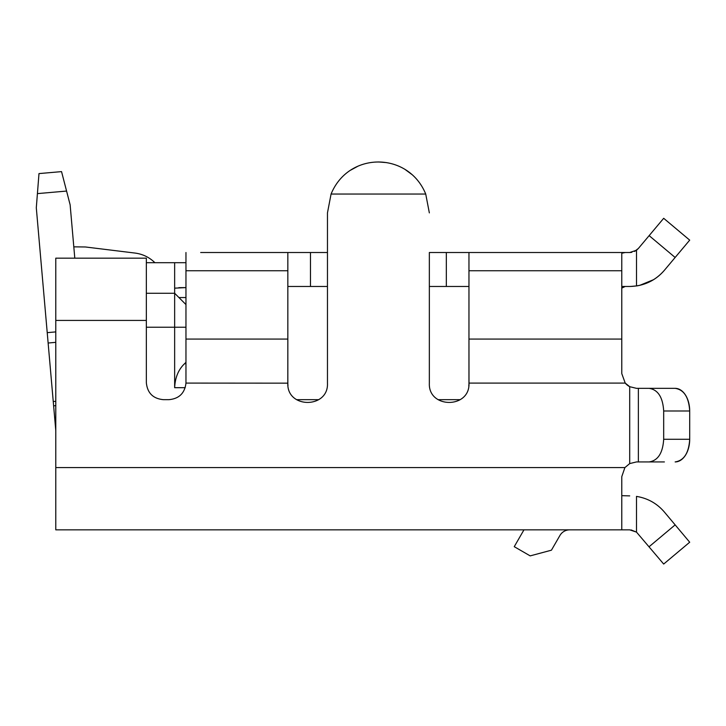 <?xml version="1.0" encoding="UTF-8"?>
<svg xmlns="http://www.w3.org/2000/svg" width="726" height="726" viewBox="0 0 726 726"><rect width="100%" height="100%" fill="white"/><g stroke="black" fill="none" stroke-linecap="round" stroke-linejoin="round"><path stroke-width="1.09" d="M146.343 262.694L174.648 262.694L174.648 293.259L174.648 288.158L185.965 287.596L178.832 287.659M296.58 399.663L318.723 399.663L296.58 399.663M438.077 399.663L460.23 399.663L438.077 399.663M174.648 288.158L174.648 387.693C175.129 377.511 178.451 369.507 184.595 363.681L185.965 362.31M174.648 262.694L185.965 262.694M174.648 293.259L185.965 304.575L174.648 293.259L146.343 293.259L174.648 293.259L174.648 327.217L185.965 327.217M73.807 246.849L85.414 246.976L135.109 253.075C142.768 254.1 149.365 257.313 154.91 262.694M287.986 385.588A19.811 19.811 0 0 1 287.841 383.174M411.787 174.412L405.362 169.666M386.531 162.606L378.409 161.952M663.682 218.299L689.7 240.134L663.682 218.299L649.135 235.641L675.144 257.476L689.7 240.134M637.129 285.863L630.431 286.471M634.506 251.441L638.372 248.464L636.502 250.252L629.705 252.512L631.847 252.303M625.222 286.471L621.783 288.095L625.222 286.471L629.705 286.471C643.726 286.153 655.288 280.762 664.39 270.29L675.144 257.476M468.96 383.165L468.96 252.512L429.347 252.512L429.347 383.255L429.347 286.471L468.96 286.471M287.841 286.471L327.462 286.471M200.685 252.512L327.462 252.512M468.96 252.512L630.032 252.512M636.502 250.252L636.502 285.962C647.792 284.075 657.084 278.848 664.39 270.29M629.705 386.686A14.72 14.72 0 0 1 625.222 383.092L629.705 386.686L636.493 388.346L629.705 386.686L629.705 463.587L624.895 467.589L621.783 476.637L621.783 529.753M468.96 383.174A19.811 19.811 0 0 1 468.769 385.987M636.493 461.927L629.705 463.587L636.493 461.927L664.39 461.927M621.783 495.677L629.705 495.885M287.841 383.165L287.841 252.512M357.591 166.39L350.821 170.066M664.39 388.346L675.144 388.346A22.642 14.556 -90 0 1 689.7 410.989C688.829 397.249 683.974 389.699 675.144 388.346L636.493 388.346M649.135 461.927C657.965 460.602 662.811 453.051 663.682 439.284L689.7 439.284A22.642 14.556 -90 0 1 685.435 455.293A22.642 14.556 -90 0 1 675.144 461.927C683.974 460.574 688.829 453.024 689.7 439.284L689.7 410.989L663.682 410.989C662.829 397.249 657.983 389.699 649.135 388.346M631.094 529.935L636.493 532.113L629.705 529.844L622.055 529.844L629.705 529.844M55.784 507.202L55.784 501.14L55.784 507.202M664.39 512.057C657.048 503.472 647.755 498.254 636.493 496.393L636.493 532.113L663.682 564.048L689.7 542.222L664.39 512.057M55.784 405.634L53.624 405.825L55.784 430.518M114.654 529.844L142.949 529.844M214.27 529.844L157.669 529.844L214.27 529.844M185.965 252.512L185.965 383.092C184.758 393.183 179.104 398.71 168.986 399.663L163.323 399.663C153.023 398.647 147.36 392.993 146.343 382.684L146.343 258.166L55.784 258.166L55.784 529.844L622.055 529.844L523.963 529.844L514.244 546.678L530.18 555.88L551.433 550.19L559.909 535.507A11.317 11.317 0 0 1 569.71 529.844A11.317 11.317 0 0 0 559.909 535.507M344.442 529.844L157.669 529.844M118.519 529.844L127.104 529.844L118.519 529.844M55.784 467.589L624.895 467.589L621.783 476.637M66.574 191.065L37.416 193.615L38.986 173.587L61.547 171.617L70.132 204.814L74.796 258.166M637.437 249.354L634.878 251.26M631.184 252.412L629.705 252.512L631.184 252.412M621.783 253.229L625.222 252.512L621.783 253.229L621.783 373.627L625.222 383.092L468.987 383.092M689.7 542.222L663.682 564.048M429.347 383.255C428.168 408.747 470.13 408.892 468.987 383.165L468.96 339.069L621.783 339.069M429.347 212.89L425.726 194.051C408.366 151.516 348.68 151.126 331.074 194.051L327.462 212.89L327.462 383.255C328.642 408.747 286.67 408.892 287.823 383.165L287.841 339.069L185.965 339.069M37.416 193.615L36.3 207.781L53.624 405.825M653.536 279.691L639.724 285.354M331.074 194.051L425.726 194.051M663.682 439.284L663.682 410.989M638.372 248.464L649.135 235.641M514.244 252.512L629.705 252.512M629.687 286.471L621.783 286.471M146.343 327.217L174.648 327.217M174.648 387.693L185.194 387.693M184.595 363.681L185.965 363.681M178.932 297.542L185.965 297.542M55.784 420.408L54.913 420.481M675.144 524.88L649.135 546.705M638.372 461.927L638.372 388.346M53.252 401.523L55.784 401.306M55.784 342.345L48.134 343.017M47.226 332.653L55.784 331.9M185.965 383.092L287.823 383.165M55.784 320.429L146.343 320.429M468.96 270.744L621.783 270.744M446.327 252.512L446.327 286.471M310.483 286.471L310.483 252.512M287.841 270.744L185.965 270.744"/></g></svg>
